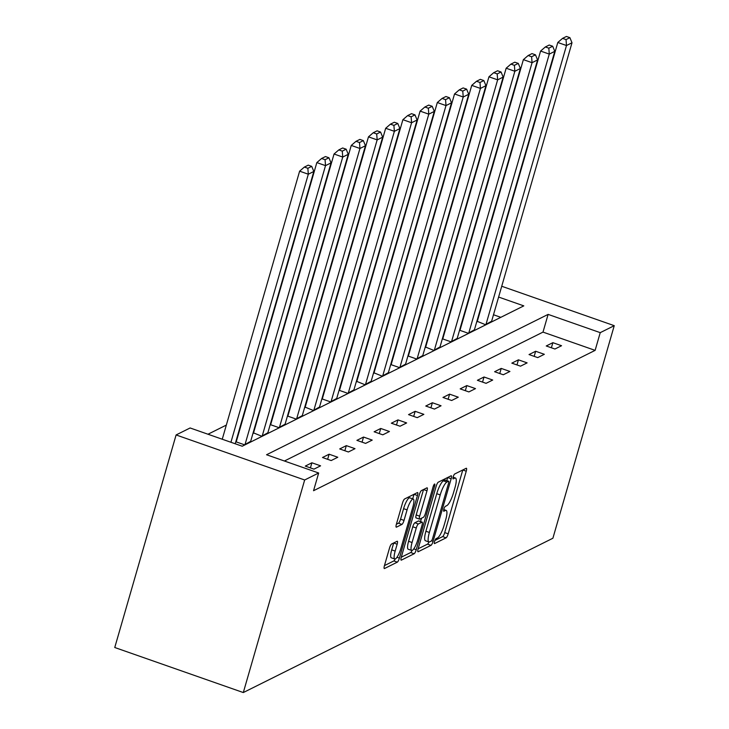 <?xml version="1.0" encoding="UTF-8"?>
<svg xmlns="http://www.w3.org/2000/svg" width="729" height="729" viewBox="0 0 729 729"><rect width="100%" height="100%" fill="white"/><g stroke="black" fill="none" stroke-linecap="round" stroke-linejoin="round"><path stroke-width="1.09" d="M434.539 541.51A2.597 0.611 109.3 0 0 434.438 543.579A2.597 0.611 109.3 0 0 434.593 543.561L446.102 537.829A3.718 0.866 109.3 0 0 448.189 533.81L466.25 471.216A3.718 0.866 109.3 0 0 466.396 468.246A3.718 0.866 109.3 0 0 466.177 468.282L454.668 474.014A2.597 0.611 109.3 0 0 453.21 476.83A2.597 0.611 109.3 0 0 453.11 478.907A2.597 0.611 109.3 0 0 453.265 478.88L454.75 478.142A11.892 2.779 109.3 0 1 455.47 478.042A11.892 2.779 109.3 0 1 455.005 487.537L453.502 492.758A11.892 2.779 109.3 0 1 446.822 505.616L445.337 506.354A2.597 0.611 109.3 0 0 443.87 509.17A2.597 0.611 109.3 0 0 443.77 511.248A2.597 0.611 109.3 0 0 443.925 511.22L445.419 510.482A11.892 2.779 109.3 0 1 446.139 510.382A11.892 2.779 109.3 0 1 445.674 519.877L444.171 525.099A11.892 2.779 109.3 0 1 437.491 537.947L435.997 538.695A2.597 0.611 109.3 0 0 434.539 541.51M391.61 543.998A3.718 0.866 109.3 0 0 389.523 548.017L384.456 565.576A3.718 0.866 109.3 0 0 384.311 568.547A3.718 0.866 109.3 0 0 384.529 568.52L397.314 562.15A3.718 0.866 109.3 0 0 399.401 558.132L417.462 495.538A3.718 0.866 109.3 0 0 417.608 492.567A3.718 0.866 109.3 0 0 417.389 492.594L404.604 498.973A3.718 0.866 109.3 0 0 402.517 502.983L396.394 524.197A3.718 0.866 109.3 0 0 396.248 527.167A3.718 0.866 109.3 0 0 396.476 527.14L401.943 524.406A3.718 0.866 109.3 0 0 404.03 520.397L407.074 509.872A9.942 2.324 109.3 0 1 413.252 499.046A9.942 2.324 109.3 0 1 412.86 506.983L400.968 548.19A9.942 2.324 109.3 0 1 394.79 559.015A9.942 2.324 109.3 0 1 395.173 551.078L397.159 544.208A3.718 0.866 109.3 0 0 397.305 541.246A3.718 0.866 109.3 0 0 397.077 541.273L391.61 543.998M318.664 473.003L304.658 479.992L243.304 692.55L552.901 538.23L614.246 325.672L600.24 332.652L548.117 314.39L266.55 454.75L318.664 473.003L313.552 490.717L595.128 350.367L600.24 332.652M418.136 548.791A3.718 0.866 109.3 0 0 417.99 551.753A3.718 0.866 109.3 0 0 418.218 551.725L430.994 545.356A3.718 0.866 109.3 0 0 433.081 541.337L451.151 478.743A3.718 0.866 109.3 0 0 451.297 475.782A3.718 0.866 109.3 0 0 451.069 475.809L438.284 482.179A3.718 0.866 109.3 0 0 436.197 486.197L418.136 548.791L427.522 544.144A3.718 0.866 109.3 0 0 428.944 541.966A11.892 2.779 109.3 0 0 429.636 541.866L431.204 541.082A2.597 0.611 109.3 0 0 432.671 538.266L448.526 483.327A2.597 0.611 109.3 0 0 448.627 481.249A2.597 0.611 109.3 0 0 448.472 481.277L446.904 482.051A11.892 2.779 109.3 0 0 440.225 494.909L429.381 532.462A11.892 2.779 109.3 0 0 428.916 541.957L425.444 540.745A11.892 2.779 109.3 0 1 425.909 531.25L436.753 493.697L440.225 494.909M414.154 553.748L401.378 560.118A3.718 0.866 109.3 0 1 401.15 560.154A3.718 0.866 109.3 0 1 401.296 557.184L419.357 494.59A3.718 0.866 109.3 0 1 421.444 490.571L426.921 487.847A3.718 0.866 109.3 0 1 427.139 487.819A3.718 0.866 109.3 0 1 426.994 490.79L419.667 516.168A3.718 0.866 109.3 0 0 419.521 519.139A3.718 0.866 109.3 0 0 419.749 519.112L423.376 517.298A3.718 0.866 109.3 0 0 425.463 513.28L433.09 486.854A2.597 0.611 109.3 0 1 434.712 484.02A2.597 0.611 109.3 0 1 434.612 486.097L416.241 549.73A3.718 0.866 109.3 0 1 414.154 553.748L410.682 552.536L401.287 557.22M498.609 297.049L523.796 305.87L242.228 446.23L190.114 427.969L176.099 434.949L114.754 647.507L243.304 692.55M595.128 350.367L543.005 332.105L284.419 461.01M552.864 342.676L546.24 345.974L554.933 349.018L561.549 345.719L552.864 342.676L551.388 347.779M535.651 351.26L529.035 354.558L537.72 357.602L544.335 354.303L535.651 351.26L534.175 356.363M518.437 359.834L511.822 363.133L520.506 366.177L527.122 362.878L518.437 359.834L516.97 364.937M501.224 368.418L494.608 371.717L503.292 374.761L509.917 371.462L501.224 368.418L499.757 373.521M484.02 376.993L477.395 380.292L486.079 383.336L492.704 380.037L484.02 376.993L482.543 382.096M466.806 385.577L460.181 388.876L468.875 391.92L475.49 388.621L466.806 385.577L465.33 390.68M449.593 394.152L442.977 397.451L451.661 400.494L458.277 397.196L449.593 394.152L448.116 399.255M432.379 402.736L425.763 406.035L434.448 409.078L441.063 405.78L432.379 402.736L430.912 407.839M415.166 411.311L408.55 414.619L417.234 417.653L423.859 414.354L415.166 411.311L413.698 416.414M397.961 419.895L391.336 423.194L400.021 426.237L406.645 422.938L397.961 419.895L396.485 424.998M380.748 428.47L374.123 431.778L382.807 434.821L389.432 431.513L380.748 428.47L379.271 433.573M363.534 437.054L356.909 440.352L365.603 443.396L372.218 440.097L363.534 437.054L362.058 442.157M346.321 445.629L339.705 448.936L348.389 451.98L355.005 448.672L346.321 445.629L344.844 450.732M329.107 454.213L322.491 457.511L331.176 460.555L337.791 457.256L329.107 454.213L327.64 459.316M311.894 462.787L305.278 466.095L313.962 469.139L320.587 465.831L311.894 462.787L310.426 467.9M450.094 313.543L449.565 313.807M432.88 322.118L432.361 322.382M415.667 330.702L415.147 330.966M398.453 339.277L397.934 339.541M381.24 347.861L380.72 348.125M364.035 356.435L363.507 356.7M346.822 365.019L346.293 365.284M329.608 373.603L329.089 373.859M312.395 382.178L311.875 382.443M295.181 390.762L294.662 391.017M277.977 399.337L277.448 399.601M260.763 407.921L260.235 408.176M243.55 416.496L243.021 416.76M226.336 425.08L207.984 434.229M500.823 317.325L493.497 314.764M477.304 321.361L485.441 324.678L491.628 321.225M460.099 329.936L459.571 330.201M474.424 329.809L468.228 333.253L459.562 330.219M442.886 338.52L442.357 338.775M457.211 338.384L451.014 341.837L442.357 338.803M425.672 347.095L433.81 350.412L439.997 346.968M408.459 355.679L407.939 355.934M422.784 355.542L416.596 358.996L407.93 355.962M391.245 364.254L390.726 364.518M405.57 364.126L399.383 367.571L390.717 364.536M374.032 372.838L382.169 376.155L388.357 372.701M356.827 381.413L364.956 384.73L371.152 381.285M339.614 389.997L339.085 390.252M353.939 389.86L347.742 393.314L339.085 390.279M322.4 398.572L321.881 398.836M336.725 398.444L330.538 401.889L321.872 398.854M305.187 407.156L313.324 410.473L319.512 407.019M287.973 415.73L287.454 415.995M302.298 415.603L296.111 419.047L287.445 416.013M270.76 424.314L270.24 424.57M285.094 424.178L278.897 427.631L270.231 424.597M253.555 432.889L261.684 436.206L267.88 432.762M236.342 441.473L235.813 441.728M250.667 441.337L244.47 444.79L235.813 441.756M471.891 287.508L472.419 287.253M176.099 434.949L304.658 479.992M614.246 325.672L501.725 286.251M543.005 332.105L548.117 314.39M434.903 540.462L442.631 536.608A3.718 0.866 109.3 0 0 444.717 532.589L462.778 469.995A3.718 0.866 109.3 0 0 462.787 469.968L466.25 471.216M446.786 480.602L447.67 477.531A3.718 0.866 109.3 0 0 447.679 477.495M445.264 480.147A2.597 0.611 109.3 0 0 445.155 480.037A2.597 0.611 109.3 0 0 445 480.056L448.472 481.277M436.753 493.697A11.892 2.779 109.3 0 1 443.423 480.839L445 480.056M416.277 517.891A3.718 0.866 109.3 0 1 416.049 517.918A3.718 0.866 109.3 0 1 416.195 514.956L423.522 489.569A3.718 0.866 109.3 0 0 423.531 489.533M421.508 518.228L420.542 521.563M412.067 542.513A9.942 2.324 109.3 0 0 411.675 550.45A9.942 2.324 109.3 0 0 417.863 539.624L422.055 525.108A3.718 0.866 109.3 0 0 422.2 522.137A3.718 0.866 109.3 0 0 421.973 522.164L418.346 523.978A3.718 0.866 109.3 0 0 416.259 527.996L412.067 542.513L408.595 541.292A9.942 2.324 109.3 0 0 408.204 549.229L411.675 550.45M418.883 521.08A3.718 0.866 109.3 0 0 418.719 520.925A3.718 0.866 109.3 0 0 418.501 520.953L421.973 522.164M408.595 541.292L412.778 526.775A3.718 0.866 109.3 0 1 414.865 522.757L418.501 520.953M410.682 552.536A3.718 0.866 109.3 0 0 412.067 550.45M394.79 559.015L391.309 557.803A9.942 2.324 109.3 0 1 391.701 549.866L393.687 542.996A3.718 0.866 109.3 0 0 393.696 542.959M413.252 499.046L409.78 497.834A9.942 2.324 109.3 0 0 403.593 508.66L407.074 509.872M396.385 524.233L398.471 523.194A3.718 0.866 109.3 0 0 400.558 519.176L403.593 508.66M412.687 498.846L413.99 494.317A3.718 0.866 109.3 0 0 413.999 494.289L417.462 495.538M384.447 565.613L393.842 560.929A3.718 0.866 109.3 0 0 395.145 559.025M485.997 324.405L566.488 45.526L572.001 42.774L491.51 321.653M566.041 39.594L569.896 37.671L566.424 36.45L562.56 38.373L566.041 39.594L566.488 45.526L557.803 42.482L477.185 321.781M572.001 42.774L569.896 37.671M562.56 38.373L557.803 42.482M468.783 332.98L549.274 54.101L554.787 51.349L474.297 330.228M548.828 48.169L552.691 46.246L549.21 45.034L545.356 46.957L548.828 48.169L549.274 54.101L540.59 51.057L459.972 330.365M554.787 51.349L552.691 46.246M545.356 46.957L540.59 51.057M451.57 341.564L532.061 62.685L537.583 59.933L457.083 338.812M531.614 56.753L535.478 54.83L531.997 53.609L528.142 55.532L531.614 56.753L532.061 62.685L523.376 59.641L442.758 338.939M537.583 59.933L535.478 54.83M528.142 55.532L523.376 59.641M434.356 350.139L514.847 71.26L520.369 68.508L439.869 347.387M514.401 65.328L518.264 63.405L514.792 62.193L510.929 64.116L514.401 65.328L514.847 71.26L506.163 68.216L425.545 347.523M520.369 68.508L518.264 63.405M510.929 64.116L506.163 68.216M417.143 358.723L497.643 79.844L503.156 77.092L422.665 355.971M497.187 73.911L501.051 71.989L497.579 70.768L493.715 72.69L497.187 73.911L497.643 79.844L488.949 76.8L408.34 356.098M503.156 77.092L501.051 71.989M493.715 72.69L488.949 76.8M399.929 367.298L480.429 88.419L485.942 85.667L405.452 364.546M479.983 82.486L483.837 80.564L480.365 79.352L476.502 81.274L479.983 82.486L480.429 88.419L471.745 85.375L391.127 364.682M485.942 85.667L483.837 80.564M476.502 81.274L471.745 85.375M382.725 375.882L463.216 97.003L468.729 94.251L388.238 373.13M462.769 91.07L466.624 89.148L463.152 87.927L459.288 89.849L462.769 91.07L463.216 97.003L454.531 93.959L373.913 373.257M468.729 94.251L466.624 89.148M459.288 89.849L454.531 93.959M365.511 384.456L446.002 105.577L451.524 102.835L371.025 381.704M445.556 99.645L449.419 97.722L445.938 96.51L442.084 98.433L445.556 99.645L446.002 105.577L437.318 102.534L356.7 381.841M451.524 102.835L449.419 97.722M442.084 98.433L437.318 102.534M348.298 393.04L428.789 114.161L434.311 111.409L353.811 390.288M428.342 108.229L432.206 106.306L428.734 105.085L424.87 107.008L428.342 108.229L428.789 114.161L420.104 111.118L339.486 390.416M434.311 111.409L432.206 106.306M424.87 107.008L420.104 111.118M331.084 401.615L411.584 122.736L417.097 119.993L336.607 398.863M411.129 116.804L414.992 114.881L411.521 113.669L407.657 115.592L411.129 116.804L411.584 122.736L402.891 119.693L322.273 399M417.097 119.993L414.992 114.881M407.657 115.592L402.891 119.693M313.871 410.199L394.371 131.32L399.884 128.568L319.393 407.447M393.915 125.388L397.779 123.465L394.307 122.244L390.443 124.167L393.915 125.388L394.371 131.32L385.677 128.277L305.068 407.575M399.884 128.568L397.779 123.465M390.443 124.167L385.677 128.277M296.667 418.774L377.157 139.895L382.67 137.152L302.18 416.022M376.711 133.972L380.565 132.04L377.093 130.828L373.23 132.751L376.711 133.972L377.157 139.895L368.473 136.852L287.855 416.159M382.67 137.152L380.565 132.04M373.23 132.751L368.473 136.852M279.453 427.358L359.944 148.479L365.457 145.727L284.966 424.606M359.497 142.547L363.361 140.624L359.88 139.403L356.016 141.326L359.497 142.547L359.944 148.479L351.26 145.435L270.641 424.734M365.457 145.727L363.361 140.624M356.016 141.326L351.26 145.435M262.24 435.933L342.73 157.054L348.252 154.311L267.753 433.181M342.284 151.131L346.147 149.199L342.666 147.987L338.812 149.91L342.284 151.131L342.73 157.054L334.046 154.01L253.428 433.318M348.252 154.311L346.147 149.199M338.812 149.91L334.046 154.01M245.026 444.517L325.517 165.638L331.039 162.886L250.539 441.765M325.07 159.706L328.934 157.783L325.462 156.562L321.598 158.485L325.07 159.706L325.517 165.638L316.833 162.594L236.214 441.892M331.039 162.886L328.934 157.783M321.598 158.485L316.833 162.594M230.938 442.266L308.312 174.213L313.825 171.47L235.23 443.77M307.857 168.29L311.72 166.358L308.249 165.146L304.385 167.069L307.857 168.29L308.312 174.213L299.619 171.169L222.254 439.232M313.825 171.47L311.72 166.358M304.385 167.069L299.619 171.169M443.697 509.881L445.419 510.482M453.028 477.541L454.75 478.142M444.717 532.589L448.189 533.81M442.631 536.608L446.102 537.829M447.67 477.531L451.151 478.743M431.522 540.79L433.081 541.337M427.522 544.144L430.994 545.356M443.423 480.839L446.904 482.051M425.909 531.25L429.381 532.462M423.522 489.569L426.994 490.79M416.195 514.956L419.667 516.168M433.491 485.705L434.612 486.097M413.771 548.864L416.241 549.73M414.865 522.757L418.346 523.978M412.778 526.775L416.259 527.996M393.687 542.996L397.159 544.208M391.701 549.866L395.173 551.078M400.558 519.176L404.03 520.397M398.471 523.194L401.943 524.406M396.986 557.284L399.401 558.132M393.842 560.929L397.314 562.15M443.77 509.553L446.139 510.382M453.101 477.213L455.47 478.042M445.155 480.037L448.627 481.249M416.049 517.918L419.521 519.139M418.719 520.925L422.2 522.137"/></g></svg>
